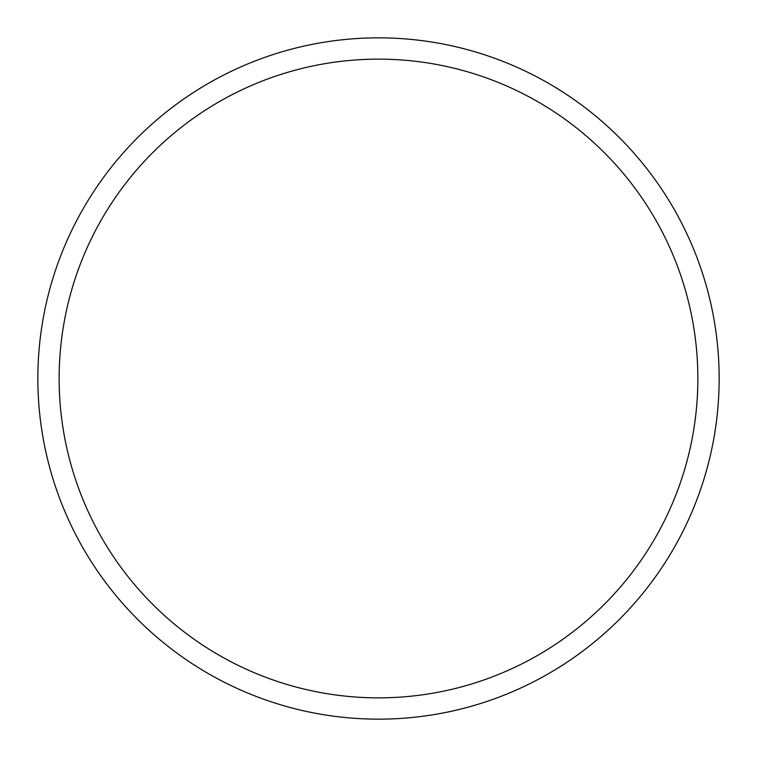 <?xml version="1.0" encoding="UTF-8"?>
<svg xmlns="http://www.w3.org/2000/svg" width="757" height="757" viewBox="0 0 757 757"><rect width="100%" height="100%" fill="white"/><g stroke="black" fill="none" stroke-linecap="round" stroke-linejoin="round"><path stroke-width="1.14" d="M697.859 378.5A319.359 319.359 0 0 0 378.5 59.141A319.359 319.359 0 0 0 59.141 378.5A319.359 319.359 0 0 0 378.5 697.859A319.359 319.359 0 0 0 697.859 378.5M37.85 378.5A340.65 340.65 0 0 1 378.5 37.85A340.65 340.65 0 0 1 719.15 378.5A340.65 340.65 0 0 1 378.5 719.15A340.65 340.65 0 0 1 37.85 378.5"/></g></svg>
